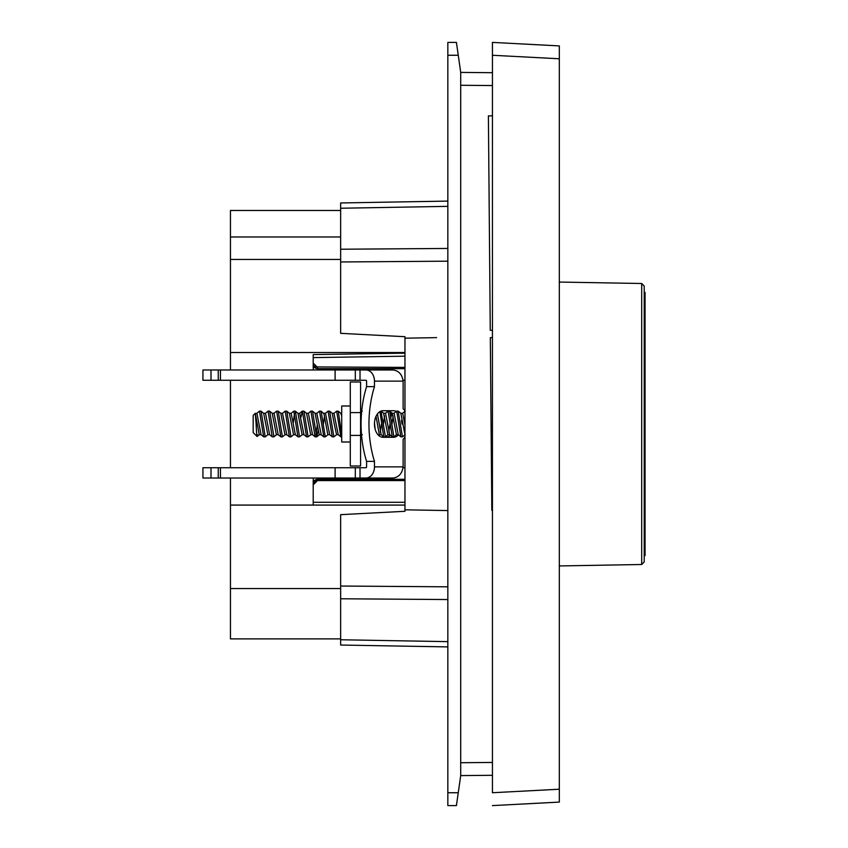 <?xml version="1.0" encoding="UTF-8"?>
<svg xmlns="http://www.w3.org/2000/svg" width="848" height="848" viewBox="0 0 848 848"><rect width="100%" height="100%" fill="white"/><g stroke="black" fill="none" stroke-linecap="round" stroke-linejoin="round"><path stroke-width="1.27" d="M404.962 410.898A17.861 11.48 90 0 0 403.129 408.736L403.129 381.123L374.466 381.123L374.466 386.624A85.754 55.12 90 0 0 374.466 461.376L374.466 466.877L403.129 466.877L403.129 439.264A17.861 11.48 90 0 0 404.962 437.102M404.962 505.079L313.209 505.079L313.209 484.876C313.484 482.289 314.915 480.858 317.502 480.583L313.209 484.876L313.209 483.593C313.484 481.007 314.915 479.576 317.502 479.3L317.502 480.583L404.962 480.583M390.26 435.141A13.292 8.544 -90 0 1 385.596 437.292M385.596 410.708A13.292 8.544 -90 0 1 387.949 411.216M390.313 412.912A13.292 8.544 -90 0 1 391.511 414.396M374.466 461.376L366.58 461.376L366.58 466.877A0.859 0.657 -90 0 1 365.923 467.736L360.018 467.736L360.018 478.028L392.984 478.028L202.926 478.028L202.926 467.736L211.004 467.736L211.004 478.028M366.58 461.376A85.754 55.12 -90 0 1 366.58 386.624L374.466 386.624M374.466 381.123A11.151 8.544 -90 0 0 365.923 369.972L202.926 369.972L202.926 380.264L365.923 380.264A0.859 0.657 -90 0 1 366.58 381.123L366.58 386.624M401.496 420.502L402.037 424M341.712 416.124L340.843 413.336L338.257 411.185L341.712 435.194M333.964 413.336L338.246 434.664L340.822 436.815L336.656 411.132L333.964 413.336M334.271 424L332.257 413.336L329.681 411.185L333.858 436.868L336.55 434.664L334.271 424M323.247 425.049L324.318 417.205M329.734 434.717L327.837 434.717L323.925 413.718L321.106 411.185L325.282 436.868L327.975 434.664M325.494 413.283L329.671 434.664L332.246 436.815L328.081 411.132L325.388 413.336M323.809 436.858L319.505 411.132L316.813 413.336L321.233 434.717L319.261 434.727L315.106 413.336L312.53 411.185L316.707 436.868L318.064 430.89M306.467 413.283L308.375 413.283L312.52 434.664L315.106 436.815L310.93 411.132L308.237 413.336M312.583 434.717L310.686 434.717L306.541 413.336L303.955 411.185L308.121 436.868L310.824 434.664M302.238 411.185L299.662 413.336L303.944 434.664L306.531 436.815L302.354 411.132L300.987 417.11M302.142 434.717L297.955 413.336L295.38 411.185L299.556 436.868L302.248 434.664M291.193 413.283L295.369 434.664L297.945 436.815L293.779 411.132L291.087 413.336M293.556 434.717L289.391 413.336L286.804 411.185L290.981 436.868L293.673 434.664M282.511 413.336L286.794 434.664L289.38 436.815L285.204 411.132L282.511 413.336M286.868 434.717L284.96 434.727L280.815 413.336L278.229 411.185L282.405 436.868L285.098 434.664M272.166 413.283L274.074 413.283L278.218 434.664L280.805 436.815L276.628 411.132L273.936 413.336M278.292 434.717L276.384 434.717L272.24 413.336L269.653 411.185L273.968 436.794M263.59 413.283L265.498 413.283L269.643 434.664L272.229 436.815L268.053 411.132L265.36 413.336M267.841 434.717L263.664 413.336L261.078 411.185L265.254 436.868L267.947 434.664M314.672 425.049L314.799 424M259.265 434.717L255.322 413.718L256.923 413.283L261.067 434.664L263.654 436.815L259.477 411.132L256.785 413.336M336.688 411.142L338.257 411.185M328.112 411.142L329.681 411.185M319.505 411.142L321.106 411.185M293.238 422.951L294.521 412.955M293.779 411.142L295.38 411.185M285.204 411.142L286.804 411.185M276.66 411.142L278.229 411.185M341.712 436.858L340.822 436.815M333.836 436.858L332.246 436.815M317.247 425.049L315.965 435.045M316.686 436.858L315.106 436.815M308.078 436.858L306.531 436.815M299.535 436.858L297.945 436.815M273.787 436.858L272.229 436.815M265.233 436.858L263.654 436.815M257.082 436.476L253.181 432.575L253.181 415.425L255.322 413.283M255.322 413.718L256.128 424C256.584 434.664 257.029 438.236 257.474 434.706M350.288 442.009L341.712 442.009L341.712 405.991L350.288 405.991M398.454 434.812A13.292 8.544 -90 0 1 393.483 437.292L383.01 437.292A13.292 8.544 -90 0 1 374.466 424A13.292 8.544 -90 0 1 383.01 410.708L393.483 410.708A13.292 8.544 -90 0 1 396.27 411.428M641.692 283.497L644.215 286.062L644.215 561.938L641.692 564.503L641.692 283.497L559.32 282.055M644.215 292.369L645.074 292.369L645.074 555.631L644.215 555.631M436.603 337.631L404.962 338.182L404.962 509.818L447.839 510.57L404.962 509.818L404.962 511.291L340.652 514.662L340.652 586.042L447.839 586.816M404.962 356.181L313.209 357.612L313.209 354.581L404.962 353.171M313.474 369.972A12.858 12.858 0 0 1 313.209 367.396L313.209 363.103L317.502 367.396L317.502 368.679C314.915 368.403 313.484 366.983 313.209 364.396L313.209 357.612M404.962 367.396L315.562 366.93M400.797 413.283L402.705 413.273L404.962 424.922M404.962 434.717L400.839 413.315M391.85 425.049L393.133 415.986M392.221 413.283L394.129 413.283L398.274 434.664L400.86 436.815L396.684 411.132L393.991 413.336M398.337 434.717L396.44 434.717L392.285 413.336L389.709 411.185L393.885 436.868L396.578 434.664M392.147 413.273L390.96 417.099M390.144 422.961L388.85 432.014M383.275 425.049L384.568 415.986M385.522 413.283L389.698 434.664L392.274 436.815L388.108 411.132L385.416 413.336M387.886 434.717L383.582 413.283M377.455 413.898L381.123 434.664L383.709 436.815L379.915 411.609M379.31 434.717L376.046 416.294M381.43 424L380.275 432.014M361.386 433.18L360.58 428.558M398.147 411.142L402.461 436.868L405.153 434.664M388.108 411.142L389.709 411.174M380.985 411.142L385.458 436.794M374.487 423.057L375.145 429.194M393.854 436.858L392.274 436.815M559.32 58.777L559.32 789.223L492.434 792.732L492.434 42.4L492.434 55.268L559.32 58.777L559.32 45.909L492.434 42.4L559.32 45.909M559.32 802.091L492.434 805.6L559.32 802.091L559.32 789.223M360.58 414.842L361.195 418.191M404.962 467.725L403.023 467.725M313.463 478.028A12.858 12.858 0 0 0 313.209 480.583L313.209 484.844M404.962 380.254L403.023 380.254M314.343 366.007L314.926 366.537M404.962 479.3L317.502 479.3M313.209 480.583L314.438 480.583M317.502 368.679L404.962 368.679M313.209 367.396L314.438 367.396M447.839 261.184L340.652 261.958L340.652 202.958L447.839 201.093L340.652 202.958M340.652 645.042L447.839 646.907L340.652 645.042L340.652 586.042M340.652 639.763L447.839 641.639M340.652 261.958L340.652 333.338L404.962 336.709L404.962 338.182M340.652 208.237L447.839 206.361M559.32 234.037L559.32 613.963M365.923 478.028A11.151 8.544 -90 0 0 374.466 466.877M403.129 466.877C402.09 473.65 398.708 477.36 392.984 478.028M335.108 478.028L335.108 467.736L360.018 467.736M335.108 467.736L220.438 467.736L220.438 478.028M220.438 467.736L218.254 467.736L218.254 478.028M218.254 467.736L211.004 467.736M365.923 369.972L392.984 369.972C398.708 370.64 402.09 374.35 403.129 381.123M211.004 380.264L211.004 369.972M218.254 380.264L218.254 369.972M220.438 380.264L220.438 369.972M335.108 380.264L335.108 369.972M458.259 55.258L456.415 42.4L447.839 42.4L447.839 55.258L458.259 55.258L460.708 72.409L460.708 775.591L456.415 805.6L447.839 805.6L447.839 792.742L458.259 792.742M447.839 55.258L447.839 792.742M350.288 412.594L350.288 466.018L360.58 466.018L360.58 381.982L350.288 381.982L350.288 412.594L360.58 412.594L362.266 411.185M360.58 435.406L350.288 435.406M257.103 436.508L259.371 434.664M492.434 337.642L490.324 337.642L491.84 510.358L492.434 510.358M492.434 517.715L492.434 578.781M492.434 115.869L488.395 115.869L490.261 330.285L492.434 330.285M460.708 72.409L492.434 72.695M492.434 775.305L460.708 775.591M340.652 210.474L230.455 210.474L230.455 352.524L404.962 352.524M230.455 259.446L340.652 259.446M230.455 236.974L340.652 236.974M230.455 478.028L230.455 638.883L340.652 638.883M230.455 588.554L340.652 588.554M230.455 505.079L313.209 505.079M230.455 352.524L230.455 369.972M230.455 380.264L230.455 467.736M355.312 380.264L355.312 369.972M313.209 502.281L404.962 502.281M340.652 249.227L447.839 248.453M447.839 599.547L340.652 598.773M355.312 467.736L355.312 478.028M360.018 369.972L360.018 380.264M492.434 85.553L460.708 85.277M460.708 762.723L492.434 762.447M341.712 413.283L340.769 413.283M334.101 413.283L332.193 413.283M325.526 413.283L323.618 413.283M316.951 413.283L315.043 413.283M299.8 413.283L297.892 413.283M291.224 413.283L289.316 413.283M282.649 413.283L280.741 413.283M338.31 434.717L336.412 434.717M304.019 434.717L302.111 434.717M295.443 434.717L293.535 434.717M269.717 434.717L267.809 434.717M261.142 434.717L259.234 434.717M260.961 411.142L259.477 411.142M312.414 411.142L310.951 411.142M303.838 411.142L302.354 411.142M269.547 411.142L268.063 411.142M325.25 436.858L323.788 436.858M290.938 436.858L289.486 436.858M282.384 436.858L280.921 436.858M385.554 413.283L383.646 413.283M389.762 434.717L387.865 434.717M381.187 434.717L379.289 434.717M398.168 411.142L396.684 411.142M402.44 436.858L400.966 436.858M385.289 436.858L383.826 436.858M402.567 413.336L405.143 411.185M398.284 411.185L400.86 413.336M385.427 436.815L388.002 434.664M381.134 411.185L383.72 413.336M378.579 435.363L379.363 434.717M360.58 436.084L362.276 434.664M641.692 564.503L559.32 565.945M321.095 434.664L323.671 436.815M316.823 436.815L319.399 434.664M273.946 436.815L276.522 434.664"/></g></svg>
